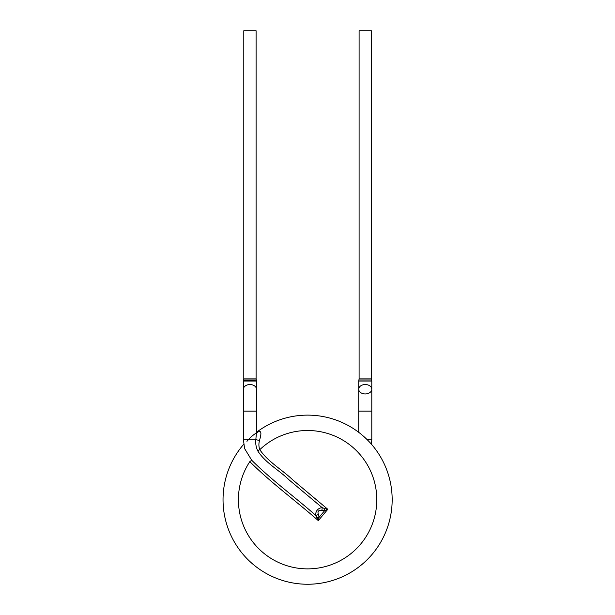 <?xml version="1.0" encoding="UTF-8"?>
<svg xmlns="http://www.w3.org/2000/svg" width="615" height="615" viewBox="0 0 615 615"><rect width="100%" height="100%" fill="white"/><g stroke="black" fill="none" stroke-linecap="round" stroke-linejoin="round"><path stroke-width="0.92" d="M367.978 440.478A3.075 1.13 141.4 0 1 368.762 439.264L371.791 439.264L371.791 389.233A6.534 4.705 0 0 0 365.256 384.529A6.534 4.705 0 0 0 358.722 389.233A6.534 4.705 0 0 0 365.249 393.938A6.534 4.705 0 0 0 371.791 389.249A6.534 4.705 0 0 0 371.791 389.233L371.791 381.031L358.722 381.031L358.722 411.127L371.791 411.127M371.598 379.962L371.406 378.886L359.106 378.886L358.914 379.962L371.598 379.962L371.791 381.031M359.106 378.886L359.106 30.75L371.406 30.75L371.406 378.886M307.6 584.25A84.562 84.562 0 0 0 387.75 472.72A84.562 84.562 0 0 0 256.486 432.322A84.562 84.562 0 0 1 387.75 472.72A84.562 84.562 0 0 1 307.6 584.25A84.562 84.562 0 0 1 243.725 444.276A84.562 84.562 0 0 0 307.6 584.25M246.946 441.339C250.205 437.403 253.91 434.252 258.046 431.907C262.551 429.816 260.606 436.143 259.561 440.371C258.615 443.469 258.684 446.575 259.784 449.688C268.24 462.073 282.231 469.752 293.048 480.13L327.803 509.297L318.316 520.613C295.684 500.718 271.207 482.952 249.813 461.642A69.188 69.188 0 0 0 307.6 568.875A69.188 69.188 0 0 0 371.814 473.927A69.188 69.188 0 0 0 259.784 449.688L257.662 450.741C255.986 447.051 255.386 443.231 255.871 439.264L256.493 432.084M244.678 448.696L251.727 460.251L249.813 461.642M251.727 460.251C271.607 480.084 294.531 496.72 315.633 515.278A3.075 1.422 -24.3 0 0 318.332 514.455L319.116 517.269L318.316 520.613L315.633 515.278C315.641 510.927 317.794 508.359 322.083 507.583A3.075 1.422 104.3 0 1 321.745 510.381C318.516 509.996 317.378 511.349 318.332 514.455M316.948 517.453A3.075 1.161 -5 0 0 319.116 517.269L324.651 510.665L327.803 509.297L324.459 508.497A3.075 1.161 85 0 1 324.651 510.665L321.745 510.381M257.662 450.741C265.273 462.88 278.879 469.914 289.058 479.869L322.083 507.583L324.459 508.497M243.409 411.127L256.478 411.127L256.478 381.031L243.409 381.031L243.409 439.264L255.871 439.264A3.075 1.015 -170.7 0 0 259.561 440.371M243.409 389.233A6.534 4.705 0 0 1 249.944 384.529A6.534 4.705 0 0 1 256.478 389.233A6.534 4.705 0 0 1 256.478 389.249M243.602 379.962L256.286 379.962L256.094 378.886L243.794 378.886L243.409 381.023C244.463 380.777 239.635 380.101 256.478 380.962L256.286 379.962M243.794 378.886L243.794 30.75L256.094 30.75L256.094 378.886M368.762 439.264L366.763 439.264M358.722 432.091L358.791 431.261L358.199 431.938L358.791 431.261L358.722 432.084M358.722 431.146L358.722 411.127M358.914 379.962L358.722 381.031M256.463 432.883L257.916 432.214L256.409 431.261L257.916 432.214L256.463 432.906M244.578 448.612L243.386 439.264M256.478 432.053L256.478 411.127M256.063 380.985L256.478 381.031M371.475 444.276L371.814 439.264"/></g></svg>
